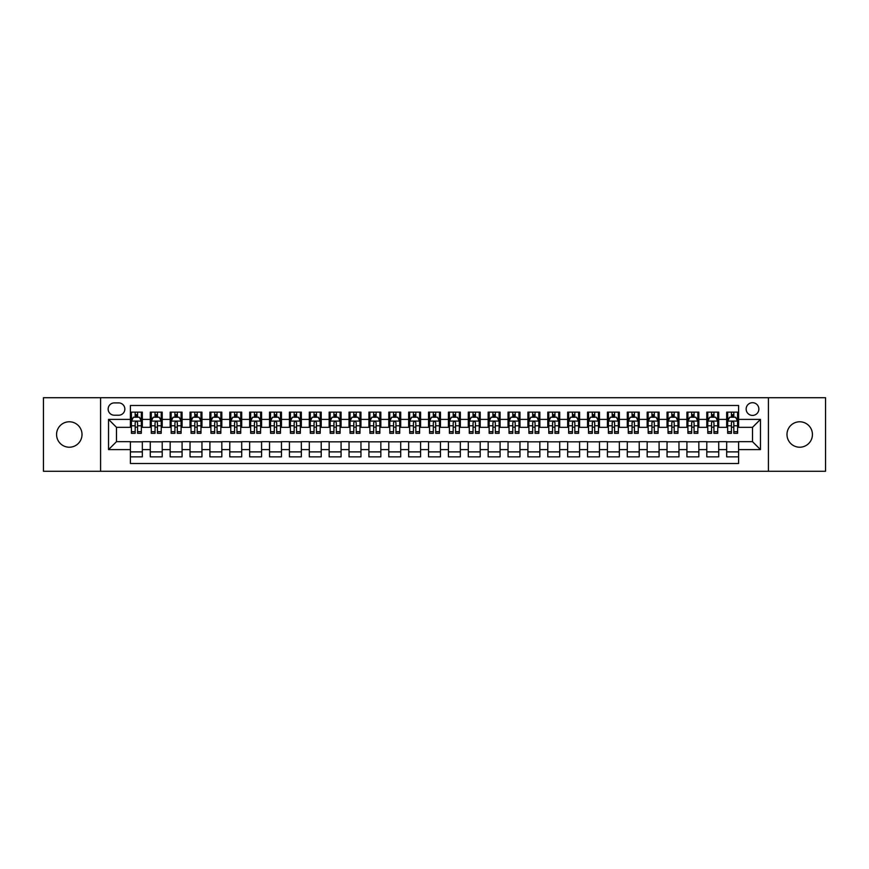 <?xml version="1.0" encoding="UTF-8"?>
<svg xmlns="http://www.w3.org/2000/svg" width="869" height="869" viewBox="0 0 869 869"><rect width="100%" height="100%" fill="white"/><g stroke="black" fill="none" stroke-linecap="round" stroke-linejoin="round"><path stroke-width="1.3" d="M799.708 421.78A12.72 12.72 0 0 0 786.988 434.5A12.72 12.72 0 0 0 799.708 447.22A12.72 12.72 0 0 0 812.428 434.5A12.72 12.72 0 0 0 799.708 421.78M69.292 421.78A12.72 12.72 0 0 0 56.572 434.5A12.72 12.72 0 0 0 69.292 447.22A12.72 12.72 0 0 0 82.012 434.5A12.72 12.72 0 0 0 69.292 421.78M752.511 402.695A6.365 6.365 0 0 0 746.145 409.06A6.365 6.365 0 0 0 752.511 415.415A6.365 6.365 0 0 0 758.865 409.06A6.365 6.365 0 0 0 752.511 402.695M768.413 471.27L825.55 471.27L825.55 397.73L768.413 397.73L768.413 471.27L100.587 471.27L100.587 397.73L43.45 397.73L43.45 471.27L100.587 471.27M738.596 412.145L726.669 412.145L726.669 419.39L718.717 419.39L718.717 427.342L726.669 427.342L726.669 419.39M718.717 419.39L718.717 412.145L706.79 412.145L706.79 419.39L698.839 419.39L698.839 427.342L706.79 427.342L706.79 419.39M698.839 419.39L698.839 412.145L686.923 412.145L686.923 419.39L678.971 419.39L678.971 427.342L686.923 427.342L686.923 419.39M678.971 419.39L678.971 412.145L667.044 412.145L667.044 419.39L659.093 419.39L659.093 427.342L667.044 427.342L667.044 419.39M659.093 419.39L659.093 412.145L647.166 412.145L647.166 419.39L639.215 419.39L639.215 427.342L647.166 427.342L647.166 419.39M639.215 419.39L639.215 412.145L627.288 412.145L627.288 419.39L619.347 419.39L619.347 427.342L627.288 427.342L627.288 419.39M619.347 419.39L619.347 412.145L607.42 412.145L607.42 419.39L599.469 419.39L599.469 427.342L607.42 427.342L607.42 419.39M599.469 419.39L599.469 412.145L587.542 412.145L587.542 419.39L579.59 419.39L579.59 427.342L587.542 427.342L587.542 419.39M579.59 419.39L579.59 412.145L567.663 412.145L567.663 419.39L559.712 419.39L559.712 427.342L567.663 427.342L567.663 419.39M559.712 419.39L559.712 412.145L547.785 412.145L547.785 419.39L539.845 419.39L539.845 427.342L547.785 427.342L547.785 419.39M539.845 419.39L539.845 412.145L527.918 412.145L527.918 419.39L519.966 419.39L519.966 427.342L527.918 427.342L527.918 419.39M519.966 419.39L519.966 412.145L508.039 412.145L508.039 419.39L500.088 419.39L500.088 427.342L508.039 427.342L508.039 419.39M500.088 419.39L500.088 412.145L488.161 412.145L488.161 419.39L480.209 419.39L480.209 427.342L488.161 427.342L488.161 419.39M480.209 419.39L480.209 412.145L468.293 412.145L468.293 419.39L460.342 419.39L460.342 427.342L468.293 427.342L468.293 419.39M460.342 419.39L460.342 412.145L448.415 412.145L448.415 419.39L440.464 419.39L440.464 427.342L448.415 427.342L448.415 419.39M440.464 419.39L440.464 412.145L428.536 412.145L428.536 419.39L420.585 419.39L420.585 427.342L428.536 427.342L428.536 419.39M420.585 419.39L420.585 412.145L408.658 412.145L408.658 419.39L400.707 419.39L400.707 427.342L408.658 427.342L408.658 419.39M400.707 419.39L400.707 412.145L388.791 412.145L388.791 419.39L380.839 419.39L380.839 427.342L388.791 427.342L388.791 419.39M380.839 419.39L380.839 412.145L368.912 412.145L368.912 419.39L360.961 419.39L360.961 427.342L368.912 427.342L368.912 419.39M360.961 419.39L360.961 412.145L349.034 412.145L349.034 419.39L341.082 419.39L341.082 427.342L349.034 427.342L349.034 419.39M341.082 419.39L341.082 412.145L329.155 412.145L329.155 419.39L321.215 419.39L321.215 427.342L329.155 427.342L329.155 419.39M321.215 419.39L321.215 412.145L309.288 412.145L309.288 419.39L301.337 419.39L301.337 427.342L309.288 427.342L309.288 419.39M301.337 419.39L301.337 412.145L289.41 412.145L289.41 419.39L281.458 419.39L281.458 427.342L289.41 427.342L289.41 419.39M281.458 419.39L281.458 412.145L269.531 412.145L269.531 419.39L261.58 419.39L261.58 427.342L269.531 427.342L269.531 419.39M261.58 419.39L261.58 412.145L249.653 412.145L249.653 419.39L241.712 419.39L241.712 427.342L249.653 427.342L249.653 419.39M241.712 419.39L241.712 412.145L229.785 412.145L229.785 419.39L221.834 419.39L221.834 427.342L229.785 427.342L229.785 419.39M221.834 419.39L221.834 412.145L209.907 412.145L209.907 419.39L201.956 419.39L201.956 427.342L209.907 427.342L209.907 419.39M201.956 419.39L201.956 412.145L190.029 412.145L190.029 419.39L182.077 419.39L182.077 427.342L190.029 427.342L190.029 419.39M182.077 419.39L182.077 412.145L170.161 412.145L170.161 419.39L162.21 419.39L162.21 427.342L170.161 427.342L170.161 419.39M162.21 419.39L162.21 412.145L150.283 412.145L150.283 427.342L142.331 427.342L142.331 412.145L130.404 412.145M130.404 456.855L142.331 456.855L142.331 441.658L150.283 441.658L150.283 456.855L162.21 456.855L162.21 441.658L170.161 441.658L170.161 449.61L162.21 449.61M170.161 449.61L170.161 456.855L182.077 456.855L182.077 441.658L190.029 441.658L190.029 449.61L182.077 449.61M190.029 449.61L190.029 456.855L201.956 456.855L201.956 441.658L209.907 441.658L209.907 449.61L201.956 449.61M209.907 449.61L209.907 456.855L221.834 456.855L221.834 441.658L229.785 441.658L229.785 449.61L221.834 449.61M229.785 449.61L229.785 456.855L241.712 456.855L241.712 441.658L249.653 441.658L249.653 449.61L241.712 449.61M249.653 449.61L249.653 456.855L261.58 456.855L261.58 441.658L269.531 441.658L269.531 449.61L261.58 449.61M269.531 449.61L269.531 456.855L281.458 456.855L281.458 441.658L289.41 441.658L289.41 449.61L281.458 449.61M289.41 449.61L289.41 456.855L301.337 456.855L301.337 441.658L309.288 441.658L309.288 449.61L301.337 449.61M309.288 449.61L309.288 456.855L321.215 456.855L321.215 441.658L329.155 441.658L329.155 449.61L321.215 449.61M329.155 449.61L329.155 456.855L341.082 456.855L341.082 441.658L349.034 441.658L349.034 449.61L341.082 449.61M349.034 449.61L349.034 456.855L360.961 456.855L360.961 441.658L368.912 441.658L368.912 449.61L360.961 449.61M368.912 449.61L368.912 456.855L380.839 456.855L380.839 441.658L388.791 441.658L388.791 449.61L380.839 449.61M388.791 449.61L388.791 456.855L400.707 456.855L400.707 441.658L408.658 441.658L408.658 449.61L400.707 449.61M408.658 449.61L408.658 456.855L420.585 456.855L420.585 441.658L428.536 441.658L428.536 449.61L420.585 449.61M428.536 449.61L428.536 456.855L440.464 456.855L440.464 441.658L448.415 441.658L448.415 449.61L440.464 449.61M448.415 449.61L448.415 456.855L460.342 456.855L460.342 441.658L468.293 441.658L468.293 449.61L460.342 449.61M468.293 449.61L468.293 456.855L480.209 456.855L480.209 441.658L488.161 441.658L488.161 449.61L480.209 449.61M488.161 449.61L488.161 456.855L500.088 456.855L500.088 441.658L508.039 441.658L508.039 449.61L500.088 449.61M508.039 449.61L508.039 456.855L519.966 456.855L519.966 441.658L527.918 441.658L527.918 449.61L519.966 449.61M527.918 449.61L527.918 456.855L539.845 456.855L539.845 441.658L547.785 441.658L547.785 449.61L539.845 449.61M547.785 449.61L547.785 456.855L559.712 456.855L559.712 441.658L567.663 441.658L567.663 449.61L559.712 449.61M567.663 449.61L567.663 456.855L579.59 456.855L579.59 441.658L587.542 441.658L587.542 449.61L579.59 449.61M587.542 449.61L587.542 456.855L599.469 456.855L599.469 441.658L607.42 441.658L607.42 449.61L599.469 449.61M607.42 449.61L607.42 456.855L619.347 456.855L619.347 441.658L627.288 441.658L627.288 449.61L619.347 449.61M627.288 449.61L627.288 456.855L639.215 456.855L639.215 441.658L647.166 441.658L647.166 449.61L639.215 449.61M647.166 449.61L647.166 456.855L659.093 456.855L659.093 441.658L667.044 441.658L667.044 449.61L659.093 449.61M667.044 449.61L667.044 456.855L678.971 456.855L678.971 441.658L686.923 441.658L686.923 449.61L678.971 449.61M686.923 449.61L686.923 456.855L698.839 456.855L698.839 441.658L706.79 441.658L706.79 449.61L698.839 449.61M706.79 449.61L706.79 456.855L718.717 456.855L718.717 441.658L726.669 441.658L726.669 449.61L718.717 449.61M114.306 415.219L118.684 415.219A6.159 6.159 0 0 0 124.843 409.06A6.159 6.159 0 0 0 118.684 402.901L114.306 402.901A6.159 6.159 0 0 0 108.147 409.06A6.159 6.159 0 0 0 114.306 415.219M768.413 397.73L100.587 397.73M738.596 419.39L738.596 405.486L130.404 405.486L130.404 427.342L116.489 427.342L116.489 441.658L130.404 441.658L130.404 463.514L738.596 463.514L738.596 441.658L752.511 441.658L752.511 427.342L738.596 427.342L738.596 419.39L760.462 419.39L760.462 449.61L738.596 449.61M130.404 449.61L108.538 449.61L108.538 419.39L130.404 419.39M726.669 449.61L726.669 456.855L738.596 456.855M130.404 417.109L131.404 417.109M135.173 417.109L137.563 417.109M141.332 417.109L142.331 417.109M130.404 427.146L131.404 427.146M135.173 427.146L137.563 427.146M141.332 427.146L142.331 427.146M130.404 441.854L142.331 441.854M130.404 451.891L142.331 451.891M150.283 427.146L151.271 427.146M155.051 427.146L157.441 427.146M161.21 427.146L162.21 427.146M150.283 417.109L151.271 417.109M155.051 417.109L157.441 417.109M161.21 417.109L162.21 417.109M150.283 441.854L162.21 441.854M150.283 451.891L162.21 451.891M170.161 441.854L182.077 441.854M170.161 451.891L182.077 451.891M170.161 417.109L171.15 417.109M174.93 417.109L177.309 417.109M181.089 417.109L182.077 417.109M170.161 427.146L171.15 427.146M174.93 427.146L177.309 427.146M181.089 427.146L182.077 427.146M190.029 441.854L201.956 441.854M190.029 451.891L201.956 451.891M190.029 417.109L191.028 417.109M194.797 417.109L197.187 417.109M200.967 417.109L201.956 417.109M190.029 427.146L191.028 427.146M194.797 427.146L197.187 427.146M200.967 427.146L201.956 427.146M209.907 441.854L221.834 441.854M209.907 451.891L221.834 451.891M209.907 417.109L210.906 417.109M214.676 417.109L217.065 417.109M220.835 417.109L221.834 417.109M209.907 427.146L210.906 427.146M214.676 427.146L217.065 427.146M220.835 427.146L221.834 427.146M229.785 441.854L241.712 441.854M229.785 451.891L241.712 451.891M229.785 417.109L230.774 417.109M234.554 417.109L236.933 417.109M240.713 417.109L241.712 417.109M229.785 427.146L230.774 427.146M234.554 427.146L236.933 427.146M240.713 427.146L241.712 427.146M249.653 441.854L261.58 441.854M249.653 451.891L261.58 451.891M249.653 417.109L250.652 417.109M254.432 417.109L256.811 417.109M260.591 417.109L261.58 417.109M249.653 427.146L250.652 427.146M254.432 427.146L256.811 427.146M260.591 427.146L261.58 427.146M269.531 441.854L281.458 441.854M269.531 451.891L281.458 451.891M269.531 417.109L270.531 417.109M274.3 417.109L276.69 417.109M280.47 417.109L281.458 417.109M269.531 427.146L270.531 427.146M274.3 427.146L276.69 427.146M280.47 427.146L281.458 427.146M289.41 441.854L301.337 441.854M289.41 451.891L301.337 451.891M289.41 417.109L290.398 417.109M294.178 417.109L296.568 417.109M300.337 417.109L301.337 417.109M289.41 427.146L290.398 427.146M294.178 427.146L296.568 427.146M300.337 427.146L301.337 427.146M309.288 441.854L321.215 441.854M309.288 451.891L321.215 451.891M309.288 417.109L310.276 417.109M314.057 417.109L316.435 417.109M320.216 417.109L321.215 417.109M309.288 427.146L310.276 427.146M314.057 427.146L316.435 427.146M320.216 427.146L321.215 427.146M329.155 441.854L341.082 441.854M329.155 451.891L341.082 451.891M329.155 417.109L330.155 417.109M333.935 417.109L336.314 417.109M340.094 417.109L341.082 417.109M329.155 427.146L330.155 427.146M333.935 427.146L336.314 427.146M340.094 427.146L341.082 427.146M349.034 441.854L360.961 441.854M349.034 451.891L360.961 451.891M349.034 417.109L350.033 417.109M353.802 417.109L356.192 417.109M359.972 417.109L360.961 417.109M349.034 427.146L350.033 427.146M353.802 427.146L356.192 427.146M359.972 427.146L360.961 427.146M368.912 441.854L380.839 441.854M368.912 451.891L380.839 451.891M368.912 417.109L369.901 417.109M373.681 417.109L376.071 417.109M379.84 417.109L380.839 417.109M368.912 427.146L369.901 427.146M373.681 427.146L376.071 427.146M379.84 427.146L380.839 427.146M388.791 441.854L400.707 441.854M388.791 451.891L400.707 451.891M388.791 417.109L389.779 417.109M393.559 417.109L395.938 417.109M399.718 417.109L400.707 417.109M388.791 427.146L389.779 427.146M393.559 427.146L395.938 427.146M399.718 427.146L400.707 427.146M408.658 441.854L420.585 441.854M408.658 451.891L420.585 451.891M408.658 417.109L409.657 417.109M413.427 417.109L415.816 417.109M419.597 417.109L420.585 417.109M408.658 427.146L409.657 427.146M413.427 427.146L415.816 427.146M419.597 427.146L420.585 427.146M428.536 441.854L440.464 441.854M428.536 451.891L440.464 451.891M428.536 417.109L429.536 417.109M433.305 417.109L435.695 417.109M439.464 417.109L440.464 417.109M428.536 427.146L429.536 427.146M433.305 427.146L435.695 427.146M439.464 427.146L440.464 427.146M448.415 441.854L460.342 441.854M448.415 451.891L460.342 451.891M448.415 417.109L449.403 417.109M453.183 417.109L455.573 417.109M459.343 417.109L460.342 417.109M448.415 427.146L449.403 427.146M453.183 427.146L455.573 427.146M459.343 427.146L460.342 427.146M468.293 441.854L480.209 441.854M468.293 451.891L480.209 451.891M468.293 417.109L469.282 417.109M473.062 417.109L475.441 417.109M479.221 417.109L480.209 417.109M468.293 427.146L469.282 427.146M473.062 427.146L475.441 427.146M479.221 427.146L480.209 427.146M488.161 441.854L500.088 441.854M488.161 451.891L500.088 451.891M488.161 417.109L489.16 417.109M492.929 417.109L495.319 417.109M499.099 417.109L500.088 417.109M488.161 427.146L489.16 427.146M492.929 427.146L495.319 427.146M499.099 427.146L500.088 427.146M508.039 441.854L519.966 441.854M508.039 451.891L519.966 451.891M508.039 417.109L509.028 417.109M512.808 417.109L515.198 417.109M518.967 417.109L519.966 417.109M508.039 427.146L509.028 427.146M512.808 427.146L515.198 427.146M518.967 427.146L519.966 427.146M527.918 441.854L539.845 441.854M527.918 451.891L539.845 451.891M527.918 417.109L528.906 417.109M532.686 417.109L535.065 417.109M538.845 417.109L539.845 417.109M527.918 427.146L528.906 427.146M532.686 427.146L535.065 427.146M538.845 427.146L539.845 427.146M547.785 441.854L559.712 441.854M547.785 451.891L559.712 451.891M547.785 417.109L548.784 417.109M552.565 417.109L554.943 417.109M558.724 417.109L559.712 417.109M547.785 427.146L548.784 427.146M552.565 427.146L554.943 427.146M558.724 427.146L559.712 427.146M567.663 441.854L579.59 441.854M567.663 451.891L579.59 451.891M567.663 417.109L568.663 417.109M572.432 417.109L574.822 417.109M578.602 417.109L579.59 417.109M567.663 427.146L568.663 427.146M572.432 427.146L574.822 427.146M578.602 427.146L579.59 427.146M587.542 441.854L599.469 441.854M587.542 451.891L599.469 451.891M587.542 417.109L588.53 417.109M592.31 417.109L594.7 417.109M598.469 417.109L599.469 417.109M587.542 427.146L588.53 427.146M592.31 427.146L594.7 427.146M598.469 427.146L599.469 427.146M607.42 441.854L619.347 441.854M607.42 451.891L619.347 451.891M607.42 417.109L608.409 417.109M612.189 417.109L614.568 417.109M618.348 417.109L619.347 417.109M607.42 427.146L608.409 427.146M612.189 427.146L614.568 427.146M618.348 427.146L619.347 427.146M627.288 441.854L639.215 441.854M627.288 451.891L639.215 451.891M627.288 417.109L628.287 417.109M632.067 417.109L634.446 417.109M638.226 417.109L639.215 417.109M627.288 427.146L628.287 427.146M632.067 427.146L634.446 427.146M638.226 427.146L639.215 427.146M647.166 441.854L659.093 441.854M647.166 451.891L659.093 451.891M647.166 417.109L648.165 417.109M651.935 417.109L654.324 417.109M658.094 417.109L659.093 417.109M647.166 427.146L648.165 427.146M651.935 427.146L654.324 427.146M658.094 427.146L659.093 427.146M667.044 441.854L678.971 441.854M667.044 451.891L678.971 451.891M667.044 417.109L668.033 417.109M671.813 417.109L674.203 417.109M677.972 417.109L678.971 417.109M667.044 427.146L668.033 427.146M671.813 427.146L674.203 427.146M677.972 427.146L678.971 427.146M686.923 441.854L698.839 441.854M686.923 451.891L698.839 451.891M686.923 417.109L687.911 417.109M691.691 417.109L694.07 417.109M697.85 417.109L698.839 417.109M686.923 427.146L687.911 427.146M691.691 427.146L694.07 427.146M697.85 427.146L698.839 427.146M706.79 441.854L718.717 441.854M706.79 451.891L718.717 451.891M706.79 417.109L707.79 417.109M711.559 417.109L713.949 417.109M717.729 417.109L718.717 417.109M706.79 427.146L707.79 427.146M711.559 427.146L713.949 427.146M717.729 427.146L718.717 427.146M726.669 441.854L738.596 441.854M726.669 451.891L738.596 451.891M726.669 417.109L727.668 417.109M731.437 417.109L733.827 417.109M737.596 417.109L738.596 417.109M726.669 427.146L727.668 427.146M731.437 427.146L733.827 427.146M737.596 427.146L738.596 427.146M116.489 427.342L108.538 419.39M116.489 441.658L108.538 449.61M760.462 419.39L752.511 427.342M760.462 449.61L752.511 441.658M137.563 414.719L135.173 414.719M141.332 431.687L137.563 431.687L137.563 433.305L141.332 433.305L141.332 421.183L139.344 417.207L133.391 417.207L131.404 421.183L131.404 433.305L135.173 433.305L135.173 431.687L131.404 431.687M131.404 421.183L131.404 412.145M141.332 421.183L141.332 412.145M135.173 417.207L135.173 412.145M137.563 412.145L137.563 417.207M137.563 431.687L137.563 422.671C136.77 421.139 135.977 421.139 135.173 422.671L135.173 431.687M157.441 414.719L155.051 414.719M161.21 431.687L157.441 431.687L157.441 433.305L161.21 433.305L161.21 421.183L159.223 417.207L153.259 417.207L151.271 421.183L151.271 433.305L155.051 433.305L155.051 431.687L151.271 431.687M151.271 421.183L151.271 412.145M161.21 421.183L161.21 412.145M155.051 417.207L155.051 412.145M157.441 412.145L157.441 417.207M157.441 431.687L157.441 422.671C156.637 421.139 155.844 421.139 155.051 422.671L155.051 431.687M177.309 414.719L174.93 414.719M181.089 431.687L177.309 431.687L177.309 433.305L181.089 433.305L181.089 421.183L179.101 417.207L173.137 417.207L171.15 421.183L171.15 433.305L174.93 433.305L174.93 431.687L171.15 431.687M171.15 421.183L171.15 412.145M181.089 421.183L181.089 412.145M174.93 417.207L174.93 412.145M177.309 412.145L177.309 417.207M177.309 431.687L177.309 422.671C176.516 421.139 175.723 421.139 174.93 422.671L174.93 431.687M197.187 414.719L194.797 414.719M200.967 431.687L197.187 431.687L197.187 433.305L200.967 433.305L200.967 421.183L198.979 417.207L193.016 417.207L191.028 421.183L191.028 433.305L194.797 433.305L194.797 431.687L191.028 431.687M191.028 421.183L191.028 412.145M200.967 421.183L200.967 412.145M194.797 417.207L194.797 412.145M197.187 412.145L197.187 417.207M197.187 431.687L197.187 422.671C196.394 421.139 195.601 421.139 194.797 422.671L194.797 431.687M217.065 414.719L214.676 414.719M220.835 431.687L217.065 431.687L217.065 433.305L220.835 433.305L220.835 421.183L218.847 417.207L212.883 417.207L210.906 421.183L210.906 433.305L214.676 433.305L214.676 431.687L210.906 431.687M210.906 421.183L210.906 412.145M220.835 421.183L220.835 412.145M214.676 417.207L214.676 412.145M217.065 412.145L217.065 417.207M217.065 431.687L217.065 422.671C216.272 421.139 215.469 421.139 214.676 422.671L214.676 431.687M236.933 414.719L234.554 414.719M240.713 431.687L236.933 431.687L236.933 433.305L240.713 433.305L240.713 421.183L238.725 417.207L232.762 417.207L230.774 421.183L230.774 433.305L234.554 433.305L234.554 431.687L230.774 431.687M230.774 421.183L230.774 412.145M240.713 421.183L240.713 412.145M234.554 417.207L234.554 412.145M236.933 412.145L236.933 417.207M236.933 431.687L236.933 422.671C236.14 421.139 235.347 421.139 234.554 422.671L234.554 431.687M256.811 414.719L254.432 414.719M260.591 431.687L256.811 431.687L256.811 433.305L260.591 433.305L260.591 421.183L258.604 417.207L252.64 417.207L250.652 421.183L250.652 433.305L254.432 433.305L254.432 431.687L250.652 431.687M250.652 421.183L250.652 412.145M260.591 421.183L260.591 412.145M254.432 417.207L254.432 412.145M256.811 412.145L256.811 417.207M256.811 431.687L256.811 422.671C256.018 421.139 255.225 421.139 254.432 422.671L254.432 431.687M276.69 414.719L274.3 414.719M280.47 431.687L276.69 431.687L276.69 433.305L280.47 433.305L280.47 421.183L278.482 417.207L272.518 417.207L270.531 421.183L270.531 433.305L274.3 433.305L274.3 431.687L270.531 431.687M270.531 421.183L270.531 412.145M280.47 421.183L280.47 412.145M274.3 417.207L274.3 412.145M276.69 412.145L276.69 417.207M276.69 431.687L276.69 422.671C275.897 421.139 275.104 421.139 274.3 422.671L274.3 431.687M296.568 414.719L294.178 414.719M300.337 431.687L296.568 431.687L296.568 433.305L300.337 433.305L300.337 421.183L298.349 417.207L292.386 417.207L290.398 421.183L290.398 433.305L294.178 433.305L294.178 431.687L290.398 431.687M290.398 421.183L290.398 412.145M300.337 421.183L300.337 412.145M294.178 417.207L294.178 412.145M296.568 412.145L296.568 417.207M296.568 431.687L296.568 422.671C295.775 421.139 294.971 421.139 294.178 422.671L294.178 431.687M316.435 414.719L314.057 414.719M320.216 431.687L316.435 431.687L316.435 433.305L320.216 433.305L320.216 421.183L318.228 417.207L312.264 417.207L310.276 421.183L310.276 433.305L314.057 433.305L314.057 431.687L310.276 431.687M310.276 421.183L310.276 412.145M320.216 421.183L320.216 412.145M314.057 417.207L314.057 412.145M316.435 412.145L316.435 417.207M316.435 431.687L316.435 422.671C315.643 421.139 314.85 421.139 314.057 422.671L314.057 431.687M336.314 414.719L333.935 414.719M340.094 431.687L336.314 431.687L336.314 433.305L340.094 433.305L340.094 421.183L338.106 417.207L332.143 417.207L330.155 421.183L330.155 433.305L333.935 433.305L333.935 431.687L330.155 431.687M330.155 421.183L330.155 412.145M340.094 421.183L340.094 412.145M333.935 417.207L333.935 412.145M336.314 412.145L336.314 417.207M336.314 431.687L336.314 422.671C335.521 421.139 334.728 421.139 333.935 422.671L333.935 431.687M356.192 414.719L353.802 414.719M359.972 431.687L356.192 431.687L356.192 433.305L359.972 433.305L359.972 421.183L357.985 417.207L352.021 417.207L350.033 421.183L350.033 433.305L353.802 433.305L353.802 431.687L350.033 431.687M350.033 421.183L350.033 412.145M359.972 421.183L359.972 412.145M353.802 417.207L353.802 412.145M356.192 412.145L356.192 417.207M356.192 431.687L356.192 422.671C355.399 421.139 354.606 421.139 353.802 422.671L353.802 431.687M376.071 414.719L373.681 414.719M379.84 431.687L376.071 431.687L376.071 433.305L379.84 433.305L379.84 421.183L377.852 417.207L371.889 417.207L369.901 421.183L369.901 433.305L373.681 433.305L373.681 431.687L369.901 431.687M369.901 421.183L369.901 412.145M379.84 421.183L379.84 412.145M373.681 417.207L373.681 412.145M376.071 412.145L376.071 417.207M376.071 431.687L376.071 422.671C375.267 421.139 374.474 421.139 373.681 422.671L373.681 431.687M395.938 414.719L393.559 414.719M399.718 431.687L395.938 431.687L395.938 433.305L399.718 433.305L399.718 421.183L397.73 417.207L391.767 417.207L389.779 421.183L389.779 433.305L393.559 433.305L393.559 431.687L389.779 431.687M389.779 421.183L389.779 412.145M399.718 421.183L399.718 412.145M393.559 417.207L393.559 412.145M395.938 412.145L395.938 417.207M395.938 431.687L395.938 422.671C395.145 421.139 394.352 421.139 393.559 422.671L393.559 431.687M415.816 414.719L413.427 414.719M419.597 431.687L415.816 431.687L415.816 433.305L419.597 433.305L419.597 421.183L417.609 417.207L411.645 417.207L409.657 421.183L409.657 433.305L413.427 433.305L413.427 431.687L409.657 431.687M409.657 421.183L409.657 412.145M419.597 421.183L419.597 412.145M413.427 417.207L413.427 412.145M415.816 412.145L415.816 417.207M415.816 431.687L415.816 422.671C415.024 421.139 414.231 421.139 413.427 422.671L413.427 431.687M435.695 414.719L433.305 414.719M439.464 431.687L435.695 431.687L435.695 433.305L439.464 433.305L439.464 421.183L437.476 417.207L431.524 417.207L429.536 421.183L429.536 433.305L433.305 433.305L433.305 431.687L429.536 431.687M429.536 421.183L429.536 412.145M439.464 421.183L439.464 412.145M433.305 417.207L433.305 412.145M435.695 412.145L435.695 417.207M435.695 431.687L435.695 422.671C434.902 421.139 434.109 421.139 433.305 422.671L433.305 431.687M455.573 414.719L453.183 414.719M459.343 431.687L455.573 431.687L455.573 433.305L459.343 433.305L459.343 421.183L457.355 417.207L451.391 417.207L449.403 421.183L449.403 433.305L453.183 433.305L453.183 431.687L449.403 431.687M449.403 421.183L449.403 412.145M459.343 421.183L459.343 412.145M453.183 417.207L453.183 412.145M455.573 412.145L455.573 417.207M455.573 431.687L455.573 422.671C454.769 421.139 453.976 421.139 453.183 422.671L453.183 431.687M475.441 414.719L473.062 414.719M479.221 431.687L475.441 431.687L475.441 433.305L479.221 433.305L479.221 421.183L477.233 417.207L471.27 417.207L469.282 421.183L469.282 433.305L473.062 433.305L473.062 431.687L469.282 431.687M469.282 421.183L469.282 412.145M479.221 421.183L479.221 412.145M473.062 417.207L473.062 412.145M475.441 412.145L475.441 417.207M475.441 431.687L475.441 422.671C474.648 421.139 473.855 421.139 473.062 422.671L473.062 431.687M495.319 414.719L492.929 414.719M499.099 431.687L495.319 431.687L495.319 433.305L499.099 433.305L499.099 421.183L497.111 417.207L491.148 417.207L489.16 421.183L489.16 433.305L492.929 433.305L492.929 431.687L489.16 431.687M489.16 421.183L489.16 412.145M499.099 421.183L499.099 412.145M492.929 417.207L492.929 412.145M495.319 412.145L495.319 417.207M495.319 431.687L495.319 422.671C494.526 421.139 493.733 421.139 492.929 422.671L492.929 431.687M515.198 414.719L512.808 414.719M518.967 431.687L515.198 431.687L515.198 433.305L518.967 433.305L518.967 421.183L516.979 417.207L511.015 417.207L509.028 421.183L509.028 433.305L512.808 433.305L512.808 431.687L509.028 431.687M509.028 421.183L509.028 412.145M518.967 421.183L518.967 412.145M512.808 417.207L512.808 412.145M515.198 412.145L515.198 417.207M515.198 431.687L515.198 422.671C514.405 421.139 513.601 421.139 512.808 422.671L512.808 431.687M535.065 414.719L532.686 414.719M538.845 431.687L535.065 431.687L535.065 433.305L538.845 433.305L538.845 421.183L536.857 417.207L530.894 417.207L528.906 421.183L528.906 433.305L532.686 433.305L532.686 431.687L528.906 431.687M528.906 421.183L528.906 412.145M538.845 421.183L538.845 412.145M532.686 417.207L532.686 412.145M535.065 412.145L535.065 417.207M535.065 431.687L535.065 422.671C534.272 421.139 533.479 421.139 532.686 422.671L532.686 431.687M554.943 414.719L552.565 414.719M558.724 431.687L554.943 431.687L554.943 433.305L558.724 433.305L558.724 421.183L556.736 417.207L550.772 417.207L548.784 421.183L548.784 433.305L552.565 433.305L552.565 431.687L548.784 431.687M548.784 421.183L548.784 412.145M558.724 421.183L558.724 412.145M552.565 417.207L552.565 412.145M554.943 412.145L554.943 417.207M554.943 431.687L554.943 422.671C554.15 421.139 553.357 421.139 552.565 422.671L552.565 431.687M574.822 414.719L572.432 414.719M578.602 431.687L574.822 431.687L574.822 433.305L578.602 433.305L578.602 421.183L576.614 417.207L570.651 417.207L568.663 421.183L568.663 433.305L572.432 433.305L572.432 431.687L568.663 431.687M568.663 421.183L568.663 412.145M578.602 421.183L578.602 412.145M572.432 417.207L572.432 412.145M574.822 412.145L574.822 417.207M574.822 431.687L574.822 422.671C574.029 421.139 573.236 421.139 572.432 422.671L572.432 431.687M594.7 414.719L592.31 414.719M598.469 431.687L594.7 431.687L594.7 433.305L598.469 433.305L598.469 421.183L596.482 417.207L590.518 417.207L588.53 421.183L588.53 433.305L592.31 433.305L592.31 431.687L588.53 431.687M588.53 421.183L588.53 412.145M598.469 421.183L598.469 412.145M592.31 417.207L592.31 412.145M594.7 412.145L594.7 417.207M594.7 431.687L594.7 422.671C593.907 421.139 593.103 421.139 592.31 422.671L592.31 431.687M614.568 414.719L612.189 414.719M618.348 431.687L614.568 431.687L614.568 433.305L618.348 433.305L618.348 421.183L616.36 417.207L610.396 417.207L608.409 421.183L608.409 433.305L612.189 433.305L612.189 431.687L608.409 431.687M608.409 421.183L608.409 412.145M618.348 421.183L618.348 412.145M612.189 417.207L612.189 412.145M614.568 412.145L614.568 417.207M614.568 431.687L614.568 422.671C613.775 421.139 612.982 421.139 612.189 422.671L612.189 431.687M634.446 414.719L632.067 414.719M638.226 431.687L634.446 431.687L634.446 433.305L638.226 433.305L638.226 421.183L636.238 417.207L630.275 417.207L628.287 421.183L628.287 433.305L632.067 433.305L632.067 431.687L628.287 431.687M628.287 421.183L628.287 412.145M638.226 421.183L638.226 412.145M632.067 417.207L632.067 412.145M634.446 412.145L634.446 417.207M634.446 431.687L634.446 422.671C633.653 421.139 632.86 421.139 632.067 422.671L632.067 431.687M654.324 414.719L651.935 414.719M658.094 431.687L654.324 431.687L654.324 433.305L658.094 433.305L658.094 421.183L656.117 417.207L650.153 417.207L648.165 421.183L648.165 433.305L651.935 433.305L651.935 431.687L648.165 431.687M648.165 421.183L648.165 412.145M658.094 421.183L658.094 412.145M651.935 417.207L651.935 412.145M654.324 412.145L654.324 417.207M654.324 431.687L654.324 422.671C653.531 421.139 652.738 421.139 651.935 422.671L651.935 431.687M674.203 414.719L671.813 414.719M677.972 431.687L674.203 431.687L674.203 433.305L677.972 433.305L677.972 421.183L675.984 417.207L670.021 417.207L668.033 421.183L668.033 433.305L671.813 433.305L671.813 431.687L668.033 431.687M668.033 421.183L668.033 412.145M677.972 421.183L677.972 412.145M671.813 417.207L671.813 412.145M674.203 412.145L674.203 417.207M674.203 431.687L674.203 422.671C673.399 421.139 672.606 421.139 671.813 422.671L671.813 431.687M694.07 414.719L691.691 414.719M697.85 431.687L694.07 431.687L694.07 433.305L697.85 433.305L697.85 421.183L695.863 417.207L689.899 417.207L687.911 421.183L687.911 433.305L691.691 433.305L691.691 431.687L687.911 431.687M687.911 421.183L687.911 412.145M697.85 421.183L697.85 412.145M691.691 417.207L691.691 412.145M694.07 412.145L694.07 417.207M694.07 431.687L694.07 422.671C693.277 421.139 692.484 421.139 691.691 422.671L691.691 431.687M713.949 414.719L711.559 414.719M717.729 431.687L713.949 431.687L713.949 433.305L717.729 433.305L717.729 421.183L715.741 417.207L709.777 417.207L707.79 421.183L707.79 433.305L711.559 433.305L711.559 431.687L707.79 431.687M707.79 421.183L707.79 412.145M717.729 421.183L717.729 412.145M711.559 417.207L711.559 412.145M713.949 412.145L713.949 417.207M713.949 431.687L713.949 422.671C713.156 421.139 712.363 421.139 711.559 422.671L711.559 431.687M733.827 414.719L731.437 414.719M737.596 431.687L733.827 431.687L733.827 433.305L737.596 433.305L737.596 421.183L735.609 417.207L729.656 417.207L727.668 421.183L727.668 433.305L731.437 433.305L731.437 431.687L727.668 431.687M727.668 421.183L727.668 412.145M737.596 421.183L737.596 412.145M731.437 417.207L731.437 412.145M733.827 412.145L733.827 417.207M733.827 431.687L733.827 422.671C733.034 421.139 732.241 421.139 731.437 422.671L731.437 431.687M150.283 449.61L142.331 449.61M150.283 419.39L142.331 419.39M141.289 421.085L131.447 421.085M131.404 418.304L132.838 418.304M139.898 418.304L141.332 418.304M135.173 425.788L131.404 425.788M141.332 425.788L137.563 425.788M137.563 415.99L135.173 415.99M161.167 421.085L151.325 421.085M151.271 418.304L152.716 418.304M159.777 418.304L161.21 418.304M155.051 425.788L151.271 425.788M161.21 425.788L157.441 425.788M157.441 415.99L155.051 415.99M181.034 421.085L171.204 421.085M171.15 418.304L172.594 418.304M179.644 418.304L181.089 418.304M174.93 425.788L171.15 425.788M181.089 425.788L177.309 425.788M177.309 415.99L174.93 415.99M200.913 421.085L191.071 421.085M191.028 418.304L192.462 418.304M199.522 418.304L200.967 418.304M194.797 425.788L191.028 425.788M200.967 425.788L197.187 425.788M197.187 415.99L194.797 415.99M220.791 421.085L210.95 421.085M210.906 418.304L212.34 418.304M219.401 418.304L220.835 418.304M214.676 425.788L210.906 425.788M220.835 425.788L217.065 425.788M217.065 415.99L214.676 415.99M240.67 421.085L230.828 421.085M230.774 418.304L232.219 418.304M239.268 418.304L240.713 418.304M234.554 425.788L230.774 425.788M240.713 425.788L236.933 425.788M236.933 415.99L234.554 415.99M260.537 421.085L250.707 421.085M250.652 418.304L252.097 418.304M259.147 418.304L260.591 418.304M254.432 425.788L250.652 425.788M260.591 425.788L256.811 425.788M256.811 415.99L254.432 415.99M280.415 421.085L270.574 421.085M270.531 418.304L271.964 418.304M279.025 418.304L280.47 418.304M274.3 425.788L270.531 425.788M280.47 425.788L276.69 425.788M276.69 415.99L274.3 415.99M300.294 421.085L290.452 421.085M290.398 418.304L291.843 418.304M298.903 418.304L300.337 418.304M294.178 425.788L290.398 425.788M300.337 425.788L296.568 425.788M296.568 415.99L294.178 415.99M320.161 421.085L310.331 421.085M310.276 418.304L311.721 418.304M318.771 418.304L320.216 418.304M314.057 425.788L310.276 425.788M320.216 425.788L316.435 425.788M316.435 415.99L314.057 415.99M340.04 421.085L330.198 421.085M330.155 418.304L331.6 418.304M338.649 418.304L340.094 418.304M333.935 425.788L330.155 425.788M340.094 425.788L336.314 425.788M336.314 415.99L333.935 415.99M359.918 421.085L350.077 421.085M350.033 418.304L351.467 418.304M358.528 418.304L359.972 418.304M353.802 425.788L350.033 425.788M359.972 425.788L356.192 425.788M356.192 415.99L353.802 415.99M379.796 421.085L369.955 421.085M369.901 418.304L371.345 418.304M378.406 418.304L379.84 418.304M373.681 425.788L369.901 425.788M379.84 425.788L376.071 425.788M376.071 415.99L373.681 415.99M399.664 421.085L389.833 421.085M389.779 418.304L391.224 418.304M398.274 418.304L399.718 418.304M393.559 425.788L389.779 425.788M399.718 425.788L395.938 425.788M395.938 415.99L393.559 415.99M419.542 421.085L409.701 421.085M409.657 418.304L411.091 418.304M418.152 418.304L419.597 418.304M413.427 425.788L409.657 425.788M419.597 425.788L415.816 425.788M415.816 415.99L413.427 415.99M439.421 421.085L429.579 421.085M429.536 418.304L430.97 418.304M438.03 418.304L439.464 418.304M433.305 425.788L429.536 425.788M439.464 425.788L435.695 425.788M435.695 415.99L433.305 415.99M459.299 421.085L449.458 421.085M449.403 418.304L450.848 418.304M457.909 418.304L459.343 418.304M453.183 425.788L449.403 425.788M459.343 425.788L455.573 425.788M455.573 415.99L453.183 415.99M479.167 421.085L469.336 421.085M469.282 418.304L470.726 418.304M477.776 418.304L479.221 418.304M473.062 425.788L469.282 425.788M479.221 425.788L475.441 425.788M475.441 415.99L473.062 415.99M499.045 421.085L489.204 421.085M489.16 418.304L490.594 418.304M497.655 418.304L499.099 418.304M492.929 425.788L489.16 425.788M499.099 425.788L495.319 425.788M495.319 415.99L492.929 415.99M518.923 421.085L509.082 421.085M509.028 418.304L510.472 418.304M517.533 418.304L518.967 418.304M512.808 425.788L509.028 425.788M518.967 425.788L515.198 425.788M515.198 415.99L512.808 415.99M538.802 421.085L528.96 421.085M528.906 418.304L530.351 418.304M537.4 418.304L538.845 418.304M532.686 425.788L528.906 425.788M538.845 425.788L535.065 425.788M535.065 415.99L532.686 415.99M558.669 421.085L548.839 421.085M548.784 418.304L550.229 418.304M557.279 418.304L558.724 418.304M552.565 425.788L548.784 425.788M558.724 425.788L554.943 425.788M554.943 415.99L552.565 415.99M578.548 421.085L568.706 421.085M568.663 418.304L570.097 418.304M577.157 418.304L578.602 418.304M572.432 425.788L568.663 425.788M578.602 425.788L574.822 425.788M574.822 415.99L572.432 415.99M598.426 421.085L588.585 421.085M588.53 418.304L589.975 418.304M597.036 418.304L598.469 418.304M592.31 425.788L588.53 425.788M598.469 425.788L594.7 425.788M594.7 415.99L592.31 415.99M618.293 421.085L608.463 421.085M608.409 418.304L609.853 418.304M616.903 418.304L618.348 418.304M612.189 425.788L608.409 425.788M618.348 425.788L614.568 425.788M614.568 415.99L612.189 415.99M638.172 421.085L628.33 421.085M628.287 418.304L629.732 418.304M636.781 418.304L638.226 418.304M632.067 425.788L628.287 425.788M638.226 425.788L634.446 425.788M634.446 415.99L632.067 415.99M658.05 421.085L648.209 421.085M648.165 418.304L649.599 418.304M656.66 418.304L658.094 418.304M651.935 425.788L648.165 425.788M658.094 425.788L654.324 425.788M654.324 415.99L651.935 415.99M677.929 421.085L668.087 421.085M668.033 418.304L669.478 418.304M676.538 418.304L677.972 418.304M671.813 425.788L668.033 425.788M677.972 425.788L674.203 425.788M674.203 415.99L671.813 415.99M697.796 421.085L687.966 421.085M687.911 418.304L689.356 418.304M696.406 418.304L697.85 418.304M691.691 425.788L687.911 425.788M697.85 425.788L694.07 425.788M694.07 415.99L691.691 415.99M717.675 421.085L707.833 421.085M707.79 418.304L709.223 418.304M716.284 418.304L717.729 418.304M711.559 425.788L707.79 425.788M717.729 425.788L713.949 425.788M713.949 415.99L711.559 415.99M737.553 421.085L727.711 421.085M727.668 418.304L729.102 418.304M736.162 418.304L737.596 418.304M731.437 425.788L727.668 425.788M737.596 425.788L733.827 425.788M733.827 415.99L731.437 415.99"/></g></svg>
